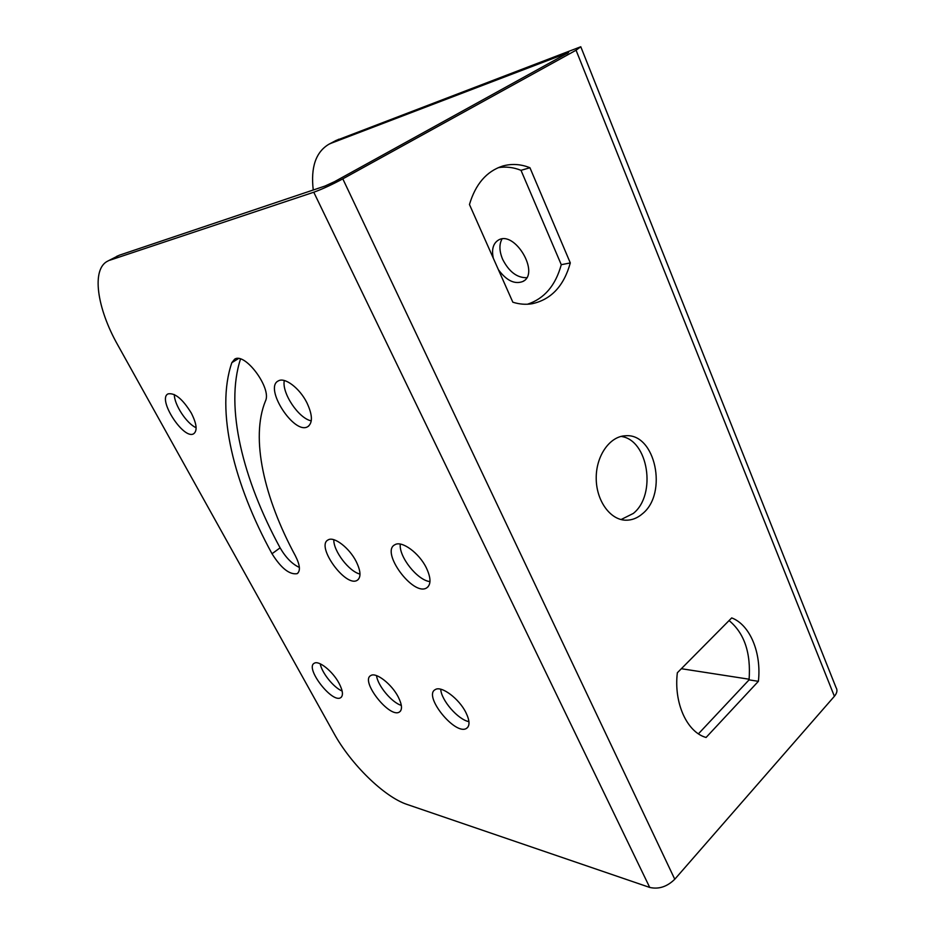 <?xml version="1.0" encoding="UTF-8"?>
<svg xmlns="http://www.w3.org/2000/svg" width="935" height="935" viewBox="0 0 935 935"><rect width="100%" height="100%" fill="white"/><g stroke="black" fill="none" stroke-linecap="round" stroke-linejoin="round"><path stroke-width="1.4" d="M231.845 362.651L234.685 359.157C245.145 352.074 272.003 388.598 265.458 400.986C250.253 438.164 264.137 498.098 295.425 555.893C300.077 565.137 300.638 571.063 297.108 573.681C289.476 574.861 281.108 568.211 272.015 553.742C234.007 484.26 215.295 410.909 231.845 362.651L238.472 358.572M356.165 561.467C349.293 547.793 333.924 536.094 328.15 539.904C315.375 545.76 345.705 587.858 357.217 580.308C361.214 577.421 360.863 571.145 356.165 561.467M426.372 567.919C419.184 552.971 401.676 540.255 394.886 544.743C380.136 551.673 413.235 596.659 426.629 587.928C431.175 584.714 431.093 578.052 426.372 567.919M398.216 696.914C391.66 684.034 375.964 671.914 370.833 675.538C359.858 680.657 389.638 718.711 399.409 712.026C402.529 709.77 402.132 704.733 398.216 696.914M580.915 47.077L836.019 687.517C837.655 690.088 837.117 693.01 834.394 696.283L674.766 879.239C667.087 886.754 658.731 889.477 649.72 887.432L407.041 804.427C384.156 796.9 350.707 763.977 333.97 733.379L117.81 345.085C96.948 308.316 91.081 268.801 107.946 260.994L119.294 255.22L107.946 260.994M335.677 140.659L580.787 46.75L576.065 50.221L342.806 178.854C331.82 184.744 322.143 189.197 313.774 192.224L109.792 260.234M465.91 712.575C459.073 698.585 441.226 685.367 435.266 689.609C422.784 695.582 455.345 735.997 466.542 728.365C470.013 725.899 469.802 720.628 465.91 712.575M339.019 683.216C332.731 671.295 318.765 660.098 314.3 663.242C304.576 667.66 332.077 703.599 340.667 697.697C343.484 695.617 342.935 690.79 339.019 683.216M191.278 413.025C182.641 399.046 174.927 392.665 168.125 393.869C156.881 398.649 183.611 440.221 193.674 433.77C197.554 430.778 196.759 423.859 191.278 413.025M306.879 402.716C299.691 388.2 284.824 376.934 278.396 380.872C263.471 387.522 294.163 435.207 307.732 426.687C312.886 422.947 312.606 414.953 306.879 402.716M240.517 359.017C224.751 407.45 242.983 479.55 280.103 547.84C285.759 557.587 292.176 564.121 299.375 567.428M333.818 539.705C333.281 550.867 349.094 571.624 360.01 574.078M400.297 544.088C398.614 556.559 417.442 580.39 429.983 581.605M376.524 675.619C377.647 685.589 391.765 702.559 401.337 705.399M116.735 256.354L117.424 255.98M338.774 139.221L331.212 143.219L568.609 52.512L334.59 181.635L324.983 186.053L119.294 255.22M440.724 689.224C441.25 700.303 458.08 719.693 468.949 721.656M320.214 663.803C321.815 672.826 333.701 687.599 342.14 691.047M174.331 394.558C174.226 404.726 186.696 423.649 196.128 427.716M284.298 380.522C281.587 392.969 298.768 418.564 311.285 420.855M331.212 143.219L328.98 144.2C315.843 151.961 310.607 167.225 313.248 190.004M681.346 668.712L749.134 679.219M493.318 258.259C491.471 249.528 493.119 243.497 498.273 240.166C514.542 229.765 540.36 273.219 522.957 281.447C514.776 284.626 506.595 280.722 498.413 269.724M526.662 277.73C516.973 277.835 508.979 271.699 502.644 259.334C499.255 251.199 499.045 244.432 502.001 238.998M698.422 733.823L749.064 679.874C751.062 653.016 744.4 633.252 729.066 620.571M527.492 304.226C544.31 298.686 555.565 285.514 561.269 264.687L521.005 170.322C513.42 167.295 505.812 166.407 498.191 167.681M621.085 519.544L633.299 513.444C656.873 494.779 648.341 439.719 621.027 436.423M731.708 617.906L677.349 672.756C673.632 702.945 686.98 732.234 706.077 737.47L758.39 681.323C761.639 652.981 750.092 624.837 731.708 617.906M469.464 204.52L512.836 302.204C519.322 304.249 525.715 304.775 532.003 303.758C551.124 299.632 563.899 286.028 570.303 262.934L529.946 167.739C520.725 164.046 511.597 163.496 502.539 166.091C486.527 171.35 475.506 184.16 469.464 204.52M642.497 513.724C668.081 493.446 655.377 433.022 625.597 435.768C609.936 436.131 596.098 455.59 596.214 478.007C596.121 500.412 609.982 519.86 625.655 520.199C631.756 520.339 637.366 518.177 642.497 513.724M521.005 170.322L529.946 167.739M561.269 264.687L570.303 262.934M749.064 679.874L758.39 681.323M649.72 887.432L313.774 192.224M566.996 53.692L566.75 53.073M834.394 696.283L576.065 50.221M674.766 879.239L342.806 178.854M280.103 547.84L272.015 553.742M328.98 144.2L336.53 140.215M466.542 728.365L467.932 727.079M399.409 712.026L400.484 711.091M340.667 697.697L341.509 696.996M426.629 587.928L428.172 586.666M357.217 580.308L358.35 579.431M522.957 281.447L524.184 280.617M307.732 426.687L308.749 425.998M297.961 573.05L297.108 573.681"/></g></svg>
